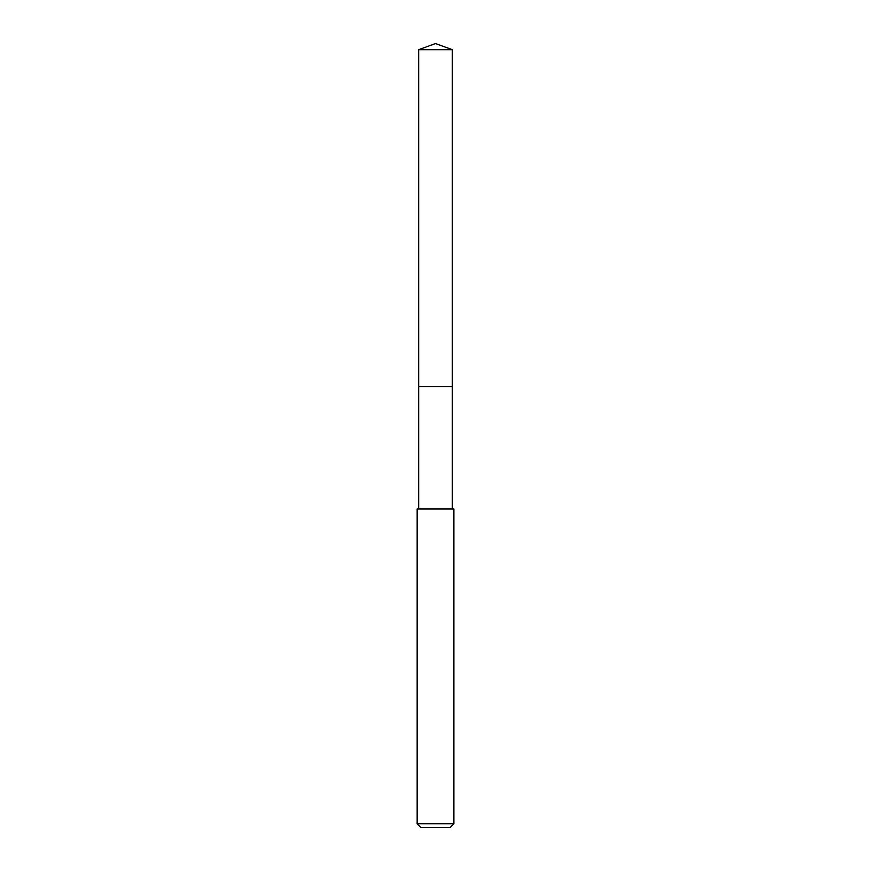 <?xml version="1.0" encoding="UTF-8"?>
<svg xmlns="http://www.w3.org/2000/svg" width="871" height="871" viewBox="0 0 871 871"><rect width="100%" height="100%" fill="white"/><g stroke="black" fill="none" stroke-linecap="round" stroke-linejoin="round"><path stroke-width="1.31" d="M452.343 508.991L452.343 49.68L418.657 49.68L418.657 386.506L452.343 386.506L418.657 386.506L418.657 49.68L435.5 43.55L418.657 49.68M435.5 508.991L417.133 508.991L417.133 823.781L453.867 823.781L453.867 508.991L435.5 508.991M417.133 823.781L420.802 827.45L450.198 827.45L453.867 823.781M435.5 43.55L452.343 49.68M418.657 508.991L418.657 386.506"/></g></svg>
